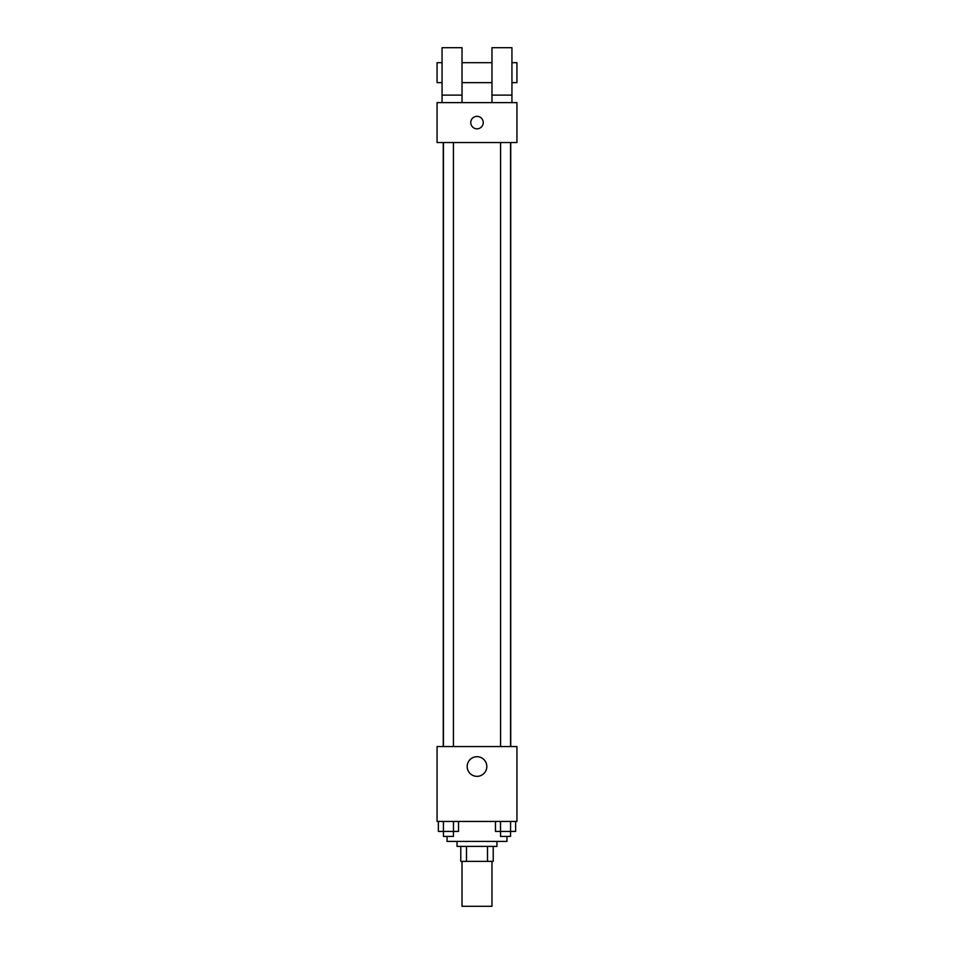 <?xml version="1.0" encoding="UTF-8"?>
<svg xmlns="http://www.w3.org/2000/svg" width="954" height="954" viewBox="0 0 954 954"><rect width="100%" height="100%" fill="white"/><g stroke="black" fill="none" stroke-linecap="round" stroke-linejoin="round"><path stroke-width="1.43" d="M462.022 861.379L462.022 906.3L491.978 906.3L491.978 861.379M487.506 846.401L487.506 861.379L460.782 861.379L460.782 846.401M487.506 861.379L493.218 861.379L493.218 846.401L493.218 861.379M496.962 841.404L496.962 846.401L457.038 846.401L457.038 841.404M466.494 846.401L466.494 861.379M447.044 836.419L447.044 841.404L506.956 841.404L506.956 836.419M516.937 821.442L437.063 821.442L437.063 746.565L516.937 746.565L516.937 821.442M486.814 766.527A9.814 9.814 0 0 1 472.087 775.03A9.814 9.814 0 0 1 472.087 758.025A9.814 9.814 0 0 1 486.814 766.527M510.748 142.54L510.748 746.565M500.564 746.565L500.564 142.54M453.436 142.54L453.436 746.565M516.937 142.54L437.063 142.54L437.063 102.615L516.937 102.615L516.937 142.54M477 116.34A6.237 6.237 0 0 1 482.402 125.701A6.237 6.237 0 0 1 471.598 125.701A6.237 6.237 0 0 1 477 116.34M442.06 102.615L442.06 47.7L462.022 47.7L462.022 102.615M462.022 82.64L491.978 82.64M491.978 102.615L491.978 47.7L511.94 47.7L511.94 102.615M511.94 82.64L516.937 82.64L516.937 62.678L511.94 62.678M442.06 62.678L437.063 62.678L437.063 82.64L442.06 82.64M442.06 95.126L462.022 95.126M491.978 95.126L511.94 95.126M515.637 821.442L515.637 831.423L495.472 831.423L495.472 821.442M510.593 821.442L510.545 836.419L500.564 836.419L500.564 831.423M500.504 821.442L500.504 831.423M458.528 821.442L458.528 831.423L438.363 831.423L438.363 821.442M453.496 821.442L453.496 831.423M443.407 821.442L443.455 836.419L453.436 836.419L453.436 831.423M443.252 142.54L443.252 746.565M510.545 746.565L510.545 142.54M443.455 142.54L443.455 746.565M462.022 62.678L491.978 62.678"/></g></svg>
